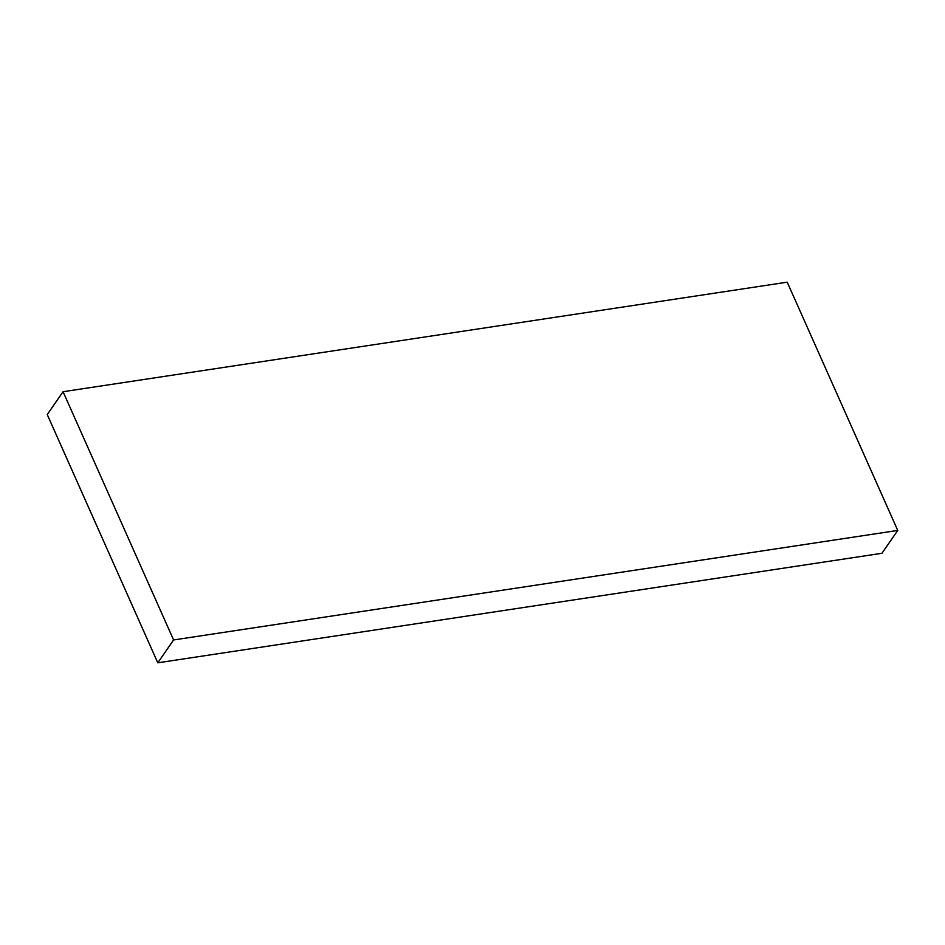 <?xml version="1.0" encoding="UTF-8"?>
<svg xmlns="http://www.w3.org/2000/svg" width="945" height="945" viewBox="0 0 945 945"><rect width="100%" height="100%" fill="white"/><g stroke="black" fill="none" stroke-linecap="round" stroke-linejoin="round"><path stroke-width="1.42" d="M897.75 530.428L787.22 282.177L63.067 391.714L47.25 414.571L157.78 662.823L881.933 553.286L897.75 530.428L173.596 639.954L157.78 662.823M63.067 391.714L173.596 639.954"/></g></svg>
